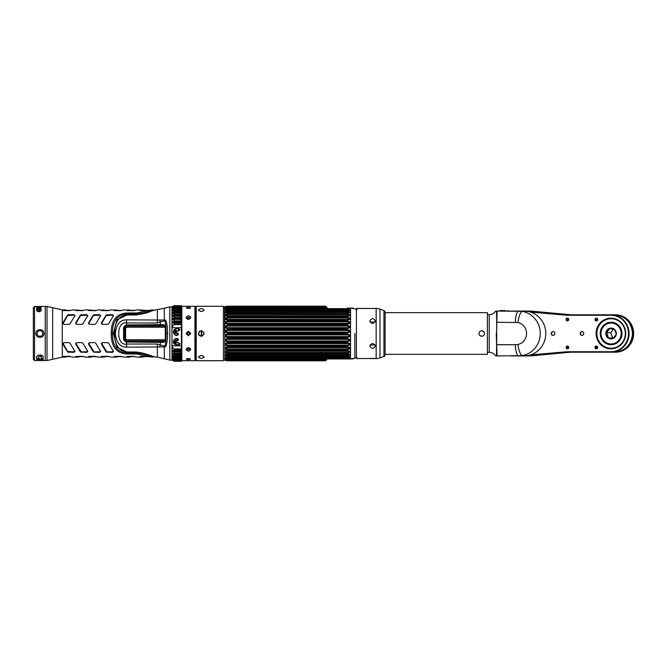 <?xml version="1.0" encoding="UTF-8"?>
<svg xmlns="http://www.w3.org/2000/svg" width="667" height="667" viewBox="0 0 667 667"><rect width="100%" height="100%" fill="white"/><g stroke="black" fill="none" stroke-linecap="round" stroke-linejoin="round"><path stroke-width="1" d="M201.751 336.276L201.751 330.724M202.668 355.736L201.309 355.619A2.81 1.409 0 0 1 200.634 355.578M201.309 336.31L201.309 330.69A2.81 2.81 0 0 0 200.975 330.707A2.81 2.81 0 0 1 201.309 330.69L201.309 330.99A2.51 2.51 0 0 0 198.791 333.5A2.51 2.51 0 0 0 201.309 336.01L201.309 336.31A2.81 2.81 0 0 1 200.967 336.285A2.81 2.81 0 0 0 201.309 336.31L201.634 336.293M202.668 311.264L201.309 311.381A2.81 1.409 0 0 0 200.634 311.422M196.073 322.386L194.731 322.136M194.731 344.856L196.073 344.606M195.773 312.123L195.773 360.255L196.223 360.705L196.223 306.286L223.428 306.286L223.428 360.705L196.223 360.705M196.223 306.286L195.773 306.737L195.773 333.5M204.01 334.25L204.119 333.5C202.243 337.127 200.367 337.127 198.491 333.5C200.367 329.873 202.243 329.873 204.119 333.5L204.01 332.741M198.491 357.062C200.367 355.111 202.243 355.111 204.119 357.062C202.243 358.738 200.367 358.738 198.491 357.062M198.541 309.688L198.491 309.938C200.367 308.262 202.243 308.262 204.119 309.938C202.243 311.881 200.367 311.881 198.491 309.938M199.7 335.809A2.81 2.81 0 0 1 199.2 335.359A2.81 2.81 0 0 0 199.7 335.809M199.083 335.226A2.81 2.81 0 0 1 198.816 334.809A2.81 2.81 0 0 0 199.083 335.226M198.574 334.167A2.81 2.81 0 0 1 198.574 332.833A2.81 2.81 0 0 0 198.574 334.167M199.708 331.191A2.81 2.81 0 0 0 199.208 331.632A2.81 2.81 0 0 1 199.708 331.191M188.686 334.626L189.211 334.325M189.395 334.084L189.553 333.5M187.569 334.325L188.086 334.626M187.244 348.541L188.386 349.291L189.536 348.541M188.386 335.768L186.026 333.5L188.386 331.232L190.754 333.5L188.386 335.768M188.386 358.512L186.176 359.054L188.386 359.938L190.604 359.054L188.386 358.512M188.386 347.515C185.326 348.808 185.326 350.033 188.386 351.201C191.454 350.033 191.454 348.808 188.386 347.515M188.811 358.521L187.969 358.521M188.386 347.765A1.167 0.942 0 0 1 188.386 349.658A1.167 0.942 180 0 1 188.386 347.765M188.386 332.333A1.167 1.167 0 0 1 189.553 333.5A1.167 1.167 0 0 1 188.386 334.667A1.167 1.167 0 0 1 187.227 333.5A1.167 1.167 0 0 1 188.386 332.333M188.386 315.799C185.326 316.967 185.326 318.192 188.386 319.476C191.454 318.192 191.454 316.967 188.386 315.799M188.386 307.053L186.176 307.937L188.386 308.488L190.604 307.937L188.386 307.053M188.094 332.374L187.569 332.675M187.377 332.916L187.227 333.5M189.211 332.675L188.686 332.374M189.536 318.459L188.386 317.7L187.244 318.459M174.245 350.45L181.391 350.5L181.391 324.579L181.391 327.739L172.353 327.739C172.428 325.646 173.053 324.587 174.245 324.579L181.391 324.579L181.391 322.678L174.245 322.678L174.245 324.17L181.391 324.17M195.389 311.414L195.389 360.255L194.939 360.705L181.841 360.705L181.391 360.255M188.386 317.334A1.167 0.942 180 0 1 188.386 319.226A1.167 0.942 0 0 1 188.386 317.334M187.969 308.471L188.811 308.471M189.453 333.5A1.051 1.051 0 0 0 188.402 332.449A1.051 1.051 0 0 0 187.36 333.5A1.051 1.051 0 0 0 188.402 334.542A1.051 1.051 0 0 0 189.453 333.5A1.051 1.051 0 0 1 188.402 334.542A1.051 1.051 0 0 1 187.36 333.5A1.051 1.051 0 0 1 188.402 332.449A1.051 1.051 0 0 1 189.453 333.5M181.391 353.268L181.391 350.5L174.245 350.258C171.236 350.083 171.236 350.684 174.245 352.076L174.245 353.185C171.227 352.71 171.227 353.243 174.245 354.777L174.245 355.728C171.227 355.061 171.227 355.511 174.245 357.062L174.245 357.837C171.227 356.995 171.227 357.345 174.245 358.888L174.245 359.471C171.227 358.479 171.227 358.721 174.245 360.213L174.245 360.597C170.393 358.829 172.453 360.605 174.245 361.03L181.391 361.306L174.245 361.306L172.003 360.097L169.827 360.105L169.827 306.887L164.282 308.254L164.282 320.052L126.555 319.852C120.018 319.81 116.283 324.354 115.358 333.5C116.283 342.638 120.018 347.19 126.555 347.148L164.282 346.94C166.158 347.924 167.284 343.438 167.642 333.5C167.267 323.52 166.15 319.043 164.282 320.052A1.793 1.076 -75.8 0 0 164.015 320.894L157.354 322.961L126.555 322.97C116.075 320.66 116.083 346.34 126.555 344.03L157.354 344.03L164.015 346.098C165.241 346.973 165.975 342.771 166.208 333.5C165.966 324.195 165.233 319.993 164.015 320.894M174.245 359.246C171.894 358.888 171.894 359.004 174.245 359.613L181.391 359.613L174.245 359.513L181.391 359.471L181.391 358.888L174.245 358.888L174.245 358.229C171.894 357.595 171.894 357.42 174.245 357.712L181.391 357.837L181.391 357.062L174.245 357.062L174.245 356.361C171.894 355.711 171.894 355.494 174.245 355.711L181.391 355.844L181.391 353.36L174.245 353.36L181.391 353.185M174.245 361.197L181.391 361.206L181.391 359.613M181.391 313.398L181.391 305.753L174.245 305.761L174.245 306.653C171.227 308.079 171.227 308.312 174.245 307.354L174.245 307.921C171.236 309.396 171.236 309.73 174.245 308.929L174.245 309.68C171.227 311.13 171.227 311.564 174.245 310.98L174.245 311.914C171.227 313.39 171.227 313.915 174.245 313.473L174.245 314.557C171.227 315.916 171.227 316.517 174.245 316.35L174.245 317.575C171.236 318.943 171.236 319.601 174.245 319.568L174.245 320.91C171.227 322.069 171.227 322.778 174.245 323.045L181.391 323.045M181.391 315.299L174.245 315.299L172.936 316.233L181.391 316.175L181.391 313.307L174.245 313.307L181.391 313.473M181.391 318.317L174.245 318.317L173.128 319.318L181.391 319.293L181.391 316.125L174.245 316.125L181.391 316.35M181.391 321.636L174.245 321.636L173.412 322.686L181.391 322.678L181.391 319.268L174.245 319.268L181.391 319.568M172.961 350.4L174.245 351.334L181.391 351.334M173.462 311.064L181.391 310.98L174.245 310.98M172.62 309.271L181.391 308.929L174.245 308.929M172.57 307.862L174.245 307.32L181.391 307.354L174.245 307.354M172.545 306.97L174.245 306.278L181.391 306.295L174.245 305.903L181.391 305.903M172.528 306.595L174.245 305.753L181.391 305.753L174.245 305.694C171.227 306.995 171.227 307.012 174.245 305.761C171.227 307.012 171.227 306.995 174.245 305.694L172.003 306.895L172.003 360.105M172.528 360.38L174.245 361.206L181.391 361.306M172.628 357.52L181.391 357.912L181.391 358.888M173.637 355.678L181.391 355.844L181.391 357.062M181.391 345.781L181.391 348.891L174.245 348.891C173.061 348.824 172.428 347.79 172.353 345.781L181.391 345.781M173.42 322.686L174.245 322.686M172.003 326.163L174.245 324.579M176.171 344.789L176.955 345.648L179.731 344.322L179.731 343.555L176.955 342.213L176.121 343.03C174.654 341.429 175.029 340.645 177.239 340.704L178.456 340.028L178.422 339.37C175.004 335.86 170.502 343.663 176.171 344.789L176.313 345.264M176.313 328.681L176.171 328.831C170.552 329.973 174.879 338.152 178.422 334.542L178.456 333.867L177.239 333.167C175.029 333.233 174.654 332.416 176.121 330.715L176.955 331.582L179.731 330.165L179.731 329.331L176.955 327.897L176.205 329.148C171.027 330.398 175.213 337.494 178.231 334.259L177.414 333.383C174.704 333.458 174.254 332.466 176.046 330.415L176.822 331.299L179.598 329.89L176.822 328.189L176.205 329.148M176.463 345.198L179.665 344.13L179.665 343.63L176.888 342.296L176.088 343.121L174.962 341.721L177.714 340.512L178.322 339.453L173.47 341.721L176.313 344.931M176.088 343.071L176.046 343.163C174.254 341.221 174.704 340.278 177.414 340.345L178.231 339.495C175.279 336.368 171.002 343.155 176.205 344.339L176.888 345.414L179.665 344.097L179.665 343.58M179.731 344.322L179.731 343.555M176.613 345.089L179.598 343.905L176.822 342.329L176.613 342.746M176.121 343.03L174.962 341.687L177.714 340.47L178.322 339.411M176.205 344.339L173.47 341.721C174.304 339.044 175.921 338.286 178.331 339.453L178.422 339.37M179.832 343.88L176.897 342.296L176.313 342.896M176.822 345.214L176.955 345.648M176.188 328.973L173.47 332.058L178.322 334.425L177.714 333.325L174.962 332.058L176.088 330.59L176.888 331.416L179.598 329.615M176.313 331.174L176.955 331.582M176.822 331.299L179.731 330.165M179.832 329.773L176.888 328.056L179.665 329.49L179.665 330.048L179.731 329.331M176.955 327.897L176.171 328.831M176.188 329.006C174.737 329.039 173.829 330.057 173.47 332.058L178.322 334.375L178.347 333.934M178.422 334.542L178.456 333.867M178.247 334.034L177.33 333.292C175.988 333.808 175.204 333.4 174.962 332.058L176.046 330.415M176.121 330.715L176.613 330.857M176.822 328.189L176.313 328.314M181.391 349.291L174.245 349.291L172.003 347.199M181.391 354.052L174.245 354.052C171.894 353.393 171.894 353.135 174.245 353.268C171.894 353.135 171.894 353.393 174.245 354.052L174.245 354.777L181.391 354.777M181.391 307.245L174.245 307.245C171.894 307.82 171.894 307.937 174.245 307.595M181.391 308.571L174.245 308.571C171.903 309.171 171.903 309.338 174.245 309.063M181.391 310.38L174.245 310.38C171.894 310.98 171.894 311.189 174.245 311.014M181.391 312.64L174.245 312.64C171.903 313.265 171.903 313.515 174.245 313.398L172.795 313.498M181.391 311.914L174.245 311.914L174.245 312.64C171.903 313.265 171.903 313.515 174.245 313.398M172.936 316.233L174.245 316.175M172.303 308.004C172.303 306.92 172.303 306.92 172.303 308.004M124.646 340.945L126.555 341.979A3.735 3.735 0 0 0 127.272 342.054L163.565 342.371L165.299 341.162L165.299 325.838L163.565 324.629L127.272 324.946A3.735 3.735 0 0 0 126.555 325.021L124.646 326.055M160.347 342.338L160.347 345.173A2.301 1.551 123.5 0 0 159.83 346.907M164.015 346.098A1.784 1.017 75.5 0 0 164.282 346.94L164.282 358.746L169.827 360.105M164.282 308.254L155.544 309.955L136.752 314.974L129.698 315.016C119.468 314.607 114.432 321.211 114.574 334.809C115.158 346.69 120.202 352.418 129.698 351.976L136.752 352.026L155.461 357.037A1.793 1.709 -87.4 0 0 155.544 357.045M157.354 344.03L157.354 357.045L155.644 357.045M123.57 328.681L123.57 338.311M126.497 325.029L125.771 325.279M125.179 325.613L124.712 325.988M124.712 341.004L125.179 341.387M125.771 341.721L126.497 341.963M39.995 360.488L45.231 360.555L45.231 306.436L47.015 306.436L47.015 360.555L52.66 359.288L52.66 307.712L47.015 306.436M152.426 309.88A1.793 1.701 92.8 0 1 152.518 309.88L136.718 312.965L129.665 312.998C117.275 312.506 111.139 319.343 111.256 333.5C111.164 347.674 117.3 354.51 129.665 353.994L136.718 354.035L152.518 357.112A1.793 1.701 -92.8 0 0 153.56 356.67C150.625 355.469 145.014 354.252 136.727 353.01L129.673 352.968C118.159 353.41 112.415 346.923 112.44 333.5C112.415 320.077 118.159 313.582 129.673 314.024L136.727 313.982C145.014 312.74 150.625 311.522 153.56 310.33L153.618 310.33M74.871 351.351L73.787 352.418L67.625 352.001L62.881 344.18L63.965 342.638L69.051 342.638L70.135 343.272L74.987 351.676M62.881 343.272L62.773 343.688M87.727 351.351L86.643 352.418L80.482 352.001L75.738 344.18L76.822 342.638L81.908 342.638L82.991 343.272L87.844 351.676M75.738 343.272L75.629 343.688M100.584 351.351L99.5 352.418L93.338 352.001L88.594 344.18L89.678 342.638L94.764 342.638L95.848 343.272L100.7 351.676M88.594 343.272L88.486 343.688M113.44 351.351L112.356 352.418L106.195 352.001L101.451 344.18L102.535 342.638L107.62 342.638L108.704 343.272L113.557 351.676M101.451 343.272L101.342 343.688M67.167 356.67L65.016 357.12L62.773 356.57M62.881 356.461L69.051 356.286L72.736 357.12L77.872 357.12L75.629 356.57M80.023 356.67L77.872 357.12M75.738 356.461L81.908 356.286L85.593 357.12L90.729 357.12L88.486 356.57M92.88 356.67L90.729 357.12M88.594 356.461L94.764 356.286L98.449 357.12L103.585 357.12L101.342 356.57M105.736 356.67L103.585 357.12M101.451 356.461L107.62 356.286L111.306 357.12L116.442 357.12L114.199 356.57M118.593 356.67L116.442 357.12M114.307 356.461L120.477 356.286L124.162 357.12L129.298 357.12L127.055 356.57M131.449 356.67L129.298 357.12M127.164 356.461L133.333 356.286L137.018 357.12L142.154 357.12L139.912 356.57M144.305 356.67L142.154 357.12M140.02 356.461L146.19 356.286L152.293 357.12M101.342 323.27L102.535 324.354L107.62 324.354L108.704 323.72L113.44 315.641L112.356 314.574L113.44 316.241M101.451 323.72L101.451 322.811L106.195 314.999L112.356 314.574M88.486 323.27L89.678 324.354L94.764 324.354L95.848 323.72L100.584 315.641L99.5 314.574L100.584 316.241M88.594 323.72L88.594 322.811L93.338 314.999L99.5 314.574M75.629 323.27L76.822 324.354L81.908 324.354L82.991 323.72L87.727 315.641L86.643 314.574L87.727 316.241M75.738 323.72L75.738 322.811L80.482 314.999L86.643 314.574M62.773 323.27L63.965 324.354L69.051 324.354L70.135 323.72L74.871 315.641L73.787 314.574L74.871 316.241M62.881 323.72L62.881 322.811L67.625 314.999L73.787 314.574M62.773 310.422L69.051 310.705L72.736 309.88L80.023 310.33M62.881 310.539L65.016 309.88L67.167 310.33M75.629 310.422L81.908 310.705L85.593 309.88L92.88 310.33M75.738 310.539L77.872 309.88M88.486 310.422L94.764 310.705L98.449 309.88L105.736 310.33M88.594 310.539L90.729 309.88M101.342 310.422L107.62 310.705L111.306 309.88L118.593 310.33M101.451 310.539L103.585 309.88M114.199 310.422L120.477 310.705L124.162 309.88L131.449 310.33M114.307 310.539L116.442 309.88M127.055 310.422L133.333 310.705L137.018 309.88L144.305 310.33M127.164 310.539L129.298 309.88M139.912 310.422L146.19 310.705L152.293 309.88M140.02 310.539L142.154 309.88M153.668 356.562L136.743 352.409L127.43 352.251L116.925 347.257L113.457 333.5L116.925 319.735L127.43 314.749L136.735 314.591L153.668 310.438M101.451 323.845L106.195 315.574L112.356 315.141M88.594 323.845L93.338 315.574L99.5 315.141M75.738 323.845L80.482 315.574L86.643 315.141M62.881 323.845L67.625 315.574L73.787 315.141M63.232 310.639L70.585 310.33M76.088 310.639L83.442 310.33M88.944 310.639L96.298 310.33M101.801 310.639L109.155 310.33M114.657 310.639L122.011 310.33M127.514 310.639L134.867 310.33M140.37 310.639L147.724 310.33M74.871 350.759L73.787 351.859L67.625 351.417L62.881 343.155M81.566 352.418L75.738 343.155M81.566 351.859L86.643 351.859L87.727 350.759M94.422 352.418L88.594 343.155M94.422 351.859L99.5 351.859L100.584 350.759M107.279 352.418L101.451 343.155M107.279 351.859L112.356 351.859L113.44 350.759M70.585 356.67L63.232 356.353M83.442 356.67L76.088 356.353M96.298 356.67L88.944 356.353M109.155 356.67L101.801 356.353M122.011 356.67L114.657 356.353M134.867 356.67L127.514 356.353M147.724 356.67L140.37 356.353M160.347 324.654L160.347 321.711A2.176 1.359 -121.8 0 1 159.872 320.168M38.719 306.512L45.231 306.436L45.231 360.555L47.015 360.555M39.528 360.488L38.719 360.488M37.736 360.488L38.719 360.422L37.736 360.222M37.736 360.555L38.378 360.555M37.877 360.488L41.229 360.555M38.394 306.512L34.542 306.436L34.542 360.555L36.635 360.555M36.627 308.396L36.627 308.996L37.852 308.254L36.627 309.271M37.852 308.254L40.003 308.254L41.229 308.996L41.229 310.488L40.003 311.656L37.852 311.656L36.627 310.58M40.128 306.436L39.528 306.445L40.128 306.512M40.137 360.255L40.62 360.255M38.719 360.255L39.528 360.255M37.244 360.255L37.736 360.255M40.137 360.555L39.528 360.222M43.188 360.022L36.635 359.621L43.188 360.022M38.378 356.987L38.378 358.212L39.528 358.604L39.528 359.305L36.635 358.604L36.635 356.428L38.269 355.094L41.554 355.094L43.188 356.428L43.188 358.604L41.554 359.305L40.779 359.305L41.554 358.212L41.554 356.987L40.779 356.428L38.378 356.728L38.378 357.937M39.928 337.21C34.526 337.694 34.534 329.298 39.928 329.79C45.323 329.298 45.323 337.702 39.928 337.21M36.627 310.488L36.627 308.996M38.394 307.971L37.852 307.22L38.394 307.971L36.627 307.429L36.627 306.812L41.229 306.812L41.229 307.429L40.003 307.971L39.378 307.971L40.003 306.953L37.852 306.953M38.478 310.488L40.003 310.022L40.003 309.38L38.478 308.996L37.852 309.38L38.478 310.739L39.378 310.739L40.003 309.646M43.188 359.621L36.635 359.621M39.528 358.604L38.269 359.013L36.635 358.329M41.554 357.937L41.554 356.728L40.779 356.17L38.378 356.728M43.188 358.329L41.554 359.013L40.779 358.604M42.738 333.5A2.81 2.81 0 0 1 39.928 336.31A2.81 2.81 0 0 1 37.119 333.5A2.81 2.81 0 0 1 39.928 330.69A2.81 2.81 0 0 1 42.738 333.5M40.003 308.254L37.852 308.538M40.003 308.538L41.229 309.271M37.852 310.022L38.478 310.739M37.852 310.28L37.852 309.646M40.003 306.578L41.229 307.112M37.952 306.878L36.627 307.112M39.378 307.971L40.003 306.953M34.542 306.436L33.35 307.637L33.35 359.363L34.542 360.555M125.946 325.204L126.855 325.204A3.285 3.285 0 0 0 123.57 328.489L123.57 338.502A3.285 3.285 0 0 0 126.855 341.796L165.024 341.796M165.524 340.003L126.413 340.003A1.492 1.492 0 0 1 124.912 338.502L124.912 328.489A1.492 1.492 0 0 1 126.413 326.997L165.524 326.997M124.612 328.489L124.912 338.502L124.612 328.489A1.793 1.793 0 0 1 126.413 326.697L165.474 326.697M165.024 325.204L126.855 325.504A2.993 2.993 0 0 0 123.87 328.489L123.57 328.489M125.946 341.796L126.855 341.796A3.285 3.285 0 0 1 123.57 338.502L123.87 338.502A2.993 2.993 0 0 0 126.855 341.496L165.191 341.496M165.549 327.18L126.747 327.18L125.579 328.347L125.579 338.628L126.747 339.795L165.558 339.795M160.288 327.18L160.889 327.18M347.357 334L347.357 334.917C350.167 335.501 350.167 336.043 347.357 336.552L347.357 337.502L227.397 337.502L224.854 336.26L224.854 335.151L227.397 334L227.397 332.074L225.638 331.532L225.638 331.015L227.397 330.44L347.357 330.44C350.175 331.032 350.175 331.582 347.357 332.074L347.357 332.991L227.397 333L224.854 331.841L224.854 330.732L227.397 329.49L227.397 327.639L225.638 327.138L225.638 326.63L227.397 326.046L347.357 326.046C350.183 326.688 350.183 327.222 347.357 327.639L347.357 328.506L227.397 328.498L224.854 327.464L224.854 326.388L227.397 325.087L347.365 325.087C351.1 326.497 351.1 327.63 347.357 328.506L347.357 329.49C351.092 330.774 351.092 331.941 347.357 332.991L347.365 334C351.084 335.243 351.084 336.41 347.357 337.502L347.357 338.494C351.084 339.545 351.084 340.679 347.357 341.904L347.357 342.855C351.092 343.73 351.092 344.806 347.357 346.081L347.357 346.957C351.1 347.682 351.1 348.666 347.357 349.908L347.357 350.692C351.117 351.226 351.117 352.093 347.357 353.302L347.357 353.96C351.142 354.277 351.142 355.011 347.357 356.145L347.365 356.67C351.134 356.737 351.134 357.304 347.357 358.371L347.357 358.946L227.397 358.979L227.397 358.371L224.854 357.345A1.793 1.317 -32.1 0 0 225.638 357.329L347.357 356.945C350.2 357.028 350.2 357.295 347.357 357.737L225.638 357.329M227.397 326.046L227.397 323.362L225.638 322.928L225.638 322.436L227.397 321.853L347.357 321.853C350.175 322.478 350.175 322.978 347.357 323.362L347.357 324.145L227.397 324.145L224.854 323.27L224.854 322.219L227.397 320.919L347.357 320.919C351.092 322.294 351.092 323.37 347.357 324.145L347.365 325.087M227.397 321.853L227.397 319.36L225.638 318.993L227.397 317.976L347.357 317.984C350.175 318.593 350.175 319.051 347.357 319.36L347.357 320.035L227.397 320.043L224.854 319.343L224.854 318.376L227.397 317.083L347.357 317.083C351.1 318.467 351.1 319.451 347.357 320.043L347.357 321.853M227.397 317.976L227.397 315.741L225.638 315.466L227.397 314.524L347.357 314.532C350.183 315.107 350.183 315.516 347.357 315.741L347.357 316.3L227.397 316.308L224.854 315.808L224.854 314.924L227.397 313.698L347.357 313.698C351.109 315.032 351.109 315.9 347.357 316.3L347.357 317.984M227.397 314.524L227.397 312.615L225.638 312.423L227.397 311.589L347.357 311.589C350.192 312.123 350.192 312.464 347.357 312.615L224.854 312.748L224.854 311.998L227.397 310.855L347.357 310.855C351.125 312.098 351.125 312.823 347.357 313.04L347.357 314.532M227.397 311.589L227.397 310.047L225.638 309.947L227.397 309.255L347.357 309.255C350.208 309.746 350.208 310.005 347.357 310.047L227.397 310.322L224.854 310.247L224.854 309.655L227.397 308.629L347.365 308.629C351.142 309.78 351.142 310.347 347.357 310.322L347.357 311.589M224.854 308.037L224.854 307.187A1.793 1.667 89.7 0 1 225.571 306.987L325.679 307.245L225.913 306.978M325.704 306.887L325.338 306.178L227.397 306.178L224.854 306.72A1.793 1.642 -113 0 1 224.937 306.678L224.937 306.678A1.793 1.642 -113 0 1 225.062 306.637M347.357 355.403L227.397 355.403L227.397 356.136L224.854 355.002L224.854 354.252L227.397 353.96L347.357 353.96L347.357 354.385C350.208 354.577 350.208 354.919 347.357 355.403L347.357 356.145L227.397 356.145L227.397 356.67L347.365 356.67M347.357 345.139L227.397 345.139L227.397 346.081L224.854 344.781L224.854 343.722L227.397 342.855L347.357 342.855L347.357 343.638C350.167 344.072 350.167 344.572 347.357 345.139L347.357 346.081L227.397 346.081L227.397 346.957L347.357 346.957L347.357 347.64C350.175 348.007 350.175 348.466 347.357 349.016L347.357 349.908L227.397 349.908L227.397 350.692L347.357 350.692L347.357 351.251C350.192 351.542 350.192 351.951 347.357 352.468L227.397 352.468L225.638 351.951L227.397 351.251L347.357 351.251M347.357 336.552L227.397 336.552L227.397 338.494L347.357 338.494L347.357 339.353C350.167 339.862 350.167 340.387 347.357 340.945L227.397 340.954L225.638 340.362L225.638 339.853L227.397 339.353L347.357 339.353M353.302 308.237A0.9 0.5 -66.1 0 1 353.36 308.271C354.435 308.738 354.435 308.738 353.36 308.271L353.035 308.271C353.802 308.779 353.452 308.788 352.009 308.287L347.357 308.046L347.365 308.629M347.357 308.046L347.84 308.046M227.397 309.255L227.397 308.012L326.905 308.046M227.397 360.614L325.338 360.814L325.479 360.38A0.9 0.675 29 0 0 326.263 360.105L326.497 359.688M326.263 360.105L326.163 360.28A0.9 0.892 29 0 1 325.379 360.739L227.397 360.38L325.479 360.38L325.679 359.746L227.397 359.746L325.696 360.147A0.9 0.867 29 0 0 326.48 359.713L326.647 359.413A0.9 0.9 -90 0 1 327.43 358.946L326.913 359.113M227.397 359.746C224.546 359.054 224.546 358.796 227.397 358.979C224.546 358.796 224.546 359.054 227.397 359.746L311.022 359.746M325.338 306.178L326.121 306.637A0.9 0.892 -29 0 0 325.338 306.178L227.397 306.261L325.379 306.261A0.9 0.892 -29 0 1 326.163 306.712L326.346 307.053M309.796 307.245L227.397 307.245C224.537 307.946 224.537 308.204 227.397 308.012C224.537 308.204 224.537 307.946 227.397 307.245M224.887 360.288L227.397 360.739L224.854 359.805L227.397 360.38M225.913 360.013L224.854 359.805L224.854 356.753L227.397 356.945M347.357 352.468L347.357 353.302L227.397 353.302L224.854 352.076L224.854 351.192L227.397 350.692L227.397 351.251M347.357 349.016L227.397 349.016L227.397 349.908L224.854 348.624L224.854 347.657L227.397 346.957L227.397 347.632L347.357 347.64M347.357 340.945L347.357 341.904L227.397 341.904L224.854 340.612L224.854 339.528L227.397 338.494L227.397 339.353M225.629 360.013A1.793 1.667 90.3 0 1 224.854 359.805L224.854 360.28A1.793 1.642 113 0 0 224.937 360.313A1.793 1.642 113 0 0 224.946 360.313A1.793 1.642 113 0 0 225.021 360.347L225.154 360.397M225.638 360.113A1.793 1.576 -50.2 0 1 224.854 360.022L224.854 360.28A1.793 1.642 -67 0 0 224.879 360.288M312.515 360.822L227.397 360.822L224.937 360.313A1.793 1.642 -67 0 0 224.937 360.313A1.793 1.642 -67 0 0 224.937 360.322A1.793 1.642 -67 0 0 225.029 360.355M325.396 360.614L325.338 360.814A0.9 0.892 29 0 0 326.121 360.355L325.338 360.822L227.397 360.814L325.338 360.822M325.905 359.763L326.647 359.413L325.905 359.763M347.357 358.946L351.517 358.829A0.9 0.8 90 0 1 351.125 358.946L351.918 358.771A0.9 0.434 70.4 0 1 351.792 358.779M325.679 359.746L326.772 358.946M326.905 358.946L347.824 358.946M349.616 358.946L348.316 358.946L349.633 358.854M349.625 308.146L348.324 308.046M351.517 358.829L352.009 358.704C353.468 358.212 353.81 358.212 353.035 358.721L352.885 358.854A0.9 0.875 90 0 1 352.501 358.946L353.335 358.746A0.9 0.5 66.1 0 1 353.302 358.754M352.493 358.946L352.501 358.946A0.9 0.875 90 0 1 352.493 358.946L350.792 358.946M352.885 358.854L353.36 358.729C354.435 358.254 354.435 358.254 353.36 358.729A0.9 0.5 66.1 0 1 353.335 358.746L354.235 358.346L353.335 358.746M357.103 309.63L353.843 308.563M351.517 308.162A0.9 0.8 -90 0 0 351.125 308.046L350.15 308.046A0.9 0.759 -90 0 1 350.542 308.179L350.542 358.821A0.9 0.759 90 0 1 350.15 358.946M327.339 308.046A0.9 0.9 90 0 0 327.43 308.046L325.679 307.245M353.035 308.137A0.9 0.884 -90 0 0 352.643 308.046L353.018 308.563L351.918 308.229A0.9 0.434 -70.4 0 0 351.792 308.221M352.009 308.287A0.9 0.434 -70.4 0 0 351.918 308.229L352.493 308.046A0.9 0.875 -90 0 0 352.493 308.046L352.493 308.046A0.9 0.875 -90 0 1 352.885 308.146M325.905 307.237L326.863 307.971L326.163 306.712M353.035 308.271A0.9 0.592 121.8 0 0 352.643 308.304L352.134 308.304M225.554 306.987L225.638 306.878A1.793 1.576 50.1 0 0 224.854 306.978L227.397 306.261L325.479 306.612A0.9 0.675 -29 0 1 326.263 306.895L326.563 307.437M225.638 315.049A1.793 0.934 23.9 0 0 224.854 314.924L224.854 312.748A1.793 1.476 -38 0 1 225.638 312.423M225.638 309.947A1.793 1.584 -49.7 0 0 224.854 310.247L224.854 311.998A1.793 1.142 27.1 0 1 225.638 312.073M225.629 306.978A1.793 1.667 -90.4 0 0 224.854 307.187L224.854 309.655A1.793 1.326 32 0 1 225.638 309.671M225.638 306.878L227.397 306.62M325.696 306.845A0.9 0.867 -29 0 1 326.48 307.287L326.271 307.954M326.647 307.587A0.9 0.9 90 0 0 327.43 308.046L326.647 307.587M227.397 355.403L225.638 354.927L227.397 354.385L347.357 354.385M225.638 357.045A1.793 1.584 49.6 0 1 224.854 356.753L224.854 355.002A1.793 1.142 -27.1 0 0 225.638 354.927M225.638 351.951A1.793 0.925 -24 0 1 224.854 352.076L224.854 354.252A1.793 1.476 37.9 0 0 225.638 354.577M227.397 349.016L225.638 348.457L227.397 347.632M227.397 345.139L225.638 344.564L225.638 344.072L227.397 343.63L347.357 343.638M227.397 336.552L225.638 335.985L225.638 335.459L227.397 334.917L347.357 334.917M484.142 334.884L484.425 334.209M479.748 335.401L481.757 336.26C480.082 336.101 479.156 335.184 478.989 333.5L479.431 334.992M484.15 332.124L481.757 330.732C483.425 330.89 484.35 331.816 484.517 333.5C484.35 335.184 483.433 336.101 481.757 336.26M484.467 332.941L484.275 332.358M479.089 332.766L478.989 333.5C479.156 331.816 480.082 330.89 481.757 330.732L480.373 331.099M385.126 354.352L487.377 354.352L487.377 312.648L385.126 312.648M479.798 331.541L479.365 332.108M496.515 355.561L496.707 321.327M496.707 345.248L496.707 345.673M496.707 321.752L496.515 311.431M496.556 333.5L497.09 311.072L527.864 311.389L566.483 314.757A14.949 14.441 -90 0 0 567.692 314.816L611.014 314.816A18.684 18.051 90 0 1 629.064 333.5A18.684 18.051 90 0 1 611.014 352.184L567.692 352.184A14.949 14.441 -90 0 0 566.483 352.234L527.864 355.603L497.09 355.92L496.256 333.5M496.707 311.731A0.45 0.442 -0 0 1 497.132 311.289M496.707 333.5L496.707 355.269A0.45 0.442 -0 0 0 497.132 355.711M487.377 314.691L489.228 314.691L489.228 352.301C491.896 352.384 493.989 353.518 495.506 355.719L497.09 355.92A0.45 0.45 90 0 1 496.648 355.519M496.707 322.286L517.909 322.52C518.984 315.766 520.427 312.056 522.253 311.389A22.428 21.661 90 0 1 540.295 333.5A22.428 21.661 90 0 1 522.253 355.603C520.427 354.936 518.984 351.234 517.909 344.48L515.274 344.714C515.724 351.517 516.842 355.253 518.634 355.92L510.563 355.92M515.274 322.286C515.724 315.483 516.842 311.739 518.634 311.072L527.689 311.072L527.78 311.522M496.648 311.472A0.45 0.45 -90 0 1 497.09 311.072L495.965 311.072M489.228 314.691C491.896 314.616 493.989 313.482 495.506 311.281L496.948 311.072M527.864 311.389L530.557 312.089L566.325 315.208A15.399 14.874 -90 0 0 567.575 315.258L610.897 315.258A18.234 17.617 90 0 1 628.514 333.5A18.234 17.617 90 0 1 610.897 351.734L567.575 351.734A15.399 14.874 -90 0 0 566.325 351.792L566.483 352.234L571.135 352.184A14.949 14.441 -90 0 0 569.926 352.234L527.689 355.92L518.634 355.92M569.926 352.234L527.689 355.92L527.78 355.478M527.864 355.603L530.557 354.911A22.428 21.661 90 0 0 545.789 333.5A22.428 21.661 90 0 0 530.557 312.089M554.852 333.5A1.868 1.801 90 0 1 553.051 335.368A1.868 1.801 90 0 1 551.242 333.5A1.868 1.801 90 0 1 553.051 331.632A1.868 1.801 90 0 1 554.852 333.5M583.775 333.5A1.868 1.801 90 0 1 581.974 335.368A1.868 1.801 90 0 1 580.165 333.5A1.868 1.801 90 0 1 581.974 331.632A1.868 1.801 90 0 1 583.775 333.5M625.713 333.5A15.341 14.816 90 0 1 610.897 348.841A15.341 14.816 90 0 1 596.073 333.5A15.341 14.816 90 0 1 610.897 318.159A15.341 14.816 90 0 1 625.713 333.5M597.657 319.535A1.392 1.342 -90 0 0 596.315 318.142A1.392 1.342 -90 0 0 594.964 319.535A1.392 1.342 -90 0 0 596.315 320.927A1.392 1.342 -90 0 0 597.657 319.535M568.776 319.535A1.392 1.342 -90 0 0 567.434 318.142A1.392 1.342 -90 0 0 566.091 319.535A1.392 1.342 -90 0 0 567.434 320.927A1.392 1.342 -90 0 0 568.776 319.535M597.657 347.457A1.392 1.342 90 0 1 596.315 348.849A1.392 1.342 90 0 1 594.964 347.457A1.392 1.342 90 0 1 596.315 346.073A1.392 1.342 90 0 1 597.657 347.457M568.776 347.457A1.392 1.342 90 0 1 567.434 348.849A1.392 1.342 90 0 1 566.091 347.457A1.392 1.342 90 0 1 567.434 346.073A1.392 1.342 90 0 1 568.776 347.457M553.168 335.359A1.868 1.801 90 0 1 553.168 331.632M582.091 335.359A1.868 1.801 90 0 1 582.091 331.632M610.897 315.258L611.014 314.816L614.457 314.816A18.684 18.051 90 0 1 632.508 333.5A18.684 18.051 90 0 1 614.457 352.184L611.014 352.184L610.897 351.734M510.563 311.072L518.618 311.072M509.305 311.072L499.049 311.072M596.698 318.201A1.392 1.342 -90 0 0 596.698 320.869M567.817 318.201A1.392 1.342 -90 0 0 567.817 320.869M596.698 346.131A1.392 1.342 -90 0 0 596.698 348.791M567.817 346.131A1.392 1.342 -90 0 0 567.817 348.791M610.664 322.253A11.256 10.872 90 0 1 621.961 333.275A11.256 10.872 90 0 1 611.514 344.747A11.256 10.872 -90 0 1 600.217 333.717A11.256 10.872 -90 0 1 610.664 322.253M608.879 322.611A11.256 10.872 -90 0 1 611.222 322.253A11.256 10.872 90 0 1 611.372 322.244M608.879 344.38A11.256 10.872 -90 0 0 611.372 344.747M610.53 318.759A14.749 14.249 90 0 1 625.329 332.925A14.749 14.249 90 0 1 611.647 348.241A14.749 14.249 -90 0 1 596.857 334.075A14.749 14.249 -90 0 1 610.53 318.759M617.425 324.345A11.156 10.78 -90 0 0 600.5 332.766A11.156 10.78 -90 0 0 617.425 342.646M609.755 343.88A10.472 10.113 90 0 1 601.05 332.133A10.472 10.113 90 0 1 612.398 323.12A10.472 10.113 -90 0 1 621.102 334.867A10.472 10.113 -90 0 1 609.755 343.88M612.94 338.561L613.215 338.444A5.419 5.236 90 0 0 616.241 334.359L616.283 334.05A5.419 5.236 90 0 0 614.382 329.298L608.938 328.556A5.419 5.236 90 0 0 605.911 332.641L605.869 332.941A5.419 5.236 90 0 0 607.77 337.702L612.94 338.561A5.419 5.236 90 0 1 608.012 337.894M609.213 328.431A5.419 5.236 90 0 1 614.14 329.106M605.803 332.783L610.672 332.783L613.807 328.556M605.911 332.641L608.938 328.556M608.446 330.032L607.612 331.157M607.262 331.657A4.969 4.802 90 0 0 607.245 331.707L607.404 331.707A4.969 4.802 90 0 1 607.737 330.99M608.863 329.506A4.969 4.802 90 0 1 608.896 329.481L607.404 331.707M614.382 329.298L616.283 334.05M616.241 334.359L613.215 338.444M607.77 337.702L605.869 332.941M607.837 337.869L613.64 338.019M610.405 338.136L612.623 338.411M609.78 338.044L611.998 338.319A4.819 4.661 -90 0 1 611.739 338.319M610.672 332.783L612.706 337.869M607.687 335.976L607.103 334.025L608.146 336.618A4.969 4.802 90 0 1 607.587 335.726M607.17 334.667L606.945 334.025A4.969 4.802 90 0 0 606.953 334.092M527.689 355.92A22.428 21.661 -90 0 0 527.805 355.92L529.723 355.92A22.428 21.661 -90 0 0 531.582 355.836L570.01 352.243A14.949 14.441 90 0 1 571.252 352.184M572.278 314.816A14.949 14.441 -90 0 1 571.044 314.757L531.582 311.155A22.428 21.661 -90 0 0 529.723 311.072L527.805 311.072A22.428 21.661 -90 0 0 527.689 311.072L569.926 314.757A14.949 14.441 -90 0 0 571.135 314.816L566.483 314.757L566.325 315.208M614.574 352.184A18.684 18.051 -90 0 0 632.624 333.5A18.684 18.051 -90 0 0 614.574 314.816L615.599 314.816A18.684 18.051 90 0 1 633.65 333.5A18.684 18.051 90 0 1 615.599 352.184L614.574 352.184M527.805 355.92A22.428 21.661 -90 0 0 529.665 355.836L570.01 352.243M571.252 314.816A14.949 14.441 90 0 1 570.01 314.757L529.665 311.155A22.428 21.661 -90 0 0 527.805 311.072M572.278 352.184A14.949 14.441 -90 0 0 571.044 352.243M538.886 355.127L539.536 355.127M539.52 311.948L538.886 311.864L539.52 311.948M539.536 311.864L538.886 311.864M597.324 348.374A1.226 1.184 90 0 1 597.324 346.548A1.226 1.184 -90 0 0 597.324 348.374M597.324 320.452A1.226 1.184 90 0 1 597.324 318.618A1.226 1.184 -90 0 0 597.324 320.452M568.442 320.452A1.226 1.184 90 0 1 568.442 318.618A1.226 1.184 -90 0 0 568.442 320.452M568.442 348.374A1.226 1.184 90 0 1 568.442 346.548A1.226 1.184 -90 0 0 568.442 348.374M505.236 310.572L500.108 310.572L505.236 310.572M370.485 358.479L356.42 358.554L356.42 308.446L376.155 308.446A11.214 11.214 0 0 1 379.99 309.121L383.942 310.555A1.793 1.793 0 0 1 385.126 312.248L385.126 354.577M369.751 358.554L376.155 358.554A11.214 11.214 0 0 0 379.99 357.879L383.942 356.436A1.793 1.793 0 0 0 385.126 354.752M374.646 358.479L371.577 358.412M375.129 321.978L370.002 321.978M370.002 345.014L375.129 345.014M369.751 320.969C371.627 317.917 373.503 317.917 375.371 320.969C373.503 324.195 371.627 324.195 369.751 320.969M375.371 308.446L369.751 308.446M375.371 346.023C373.503 349.074 371.627 349.074 369.751 346.023C371.627 342.805 373.503 342.805 375.371 346.023M194.939 360.705L194.939 306.286L181.841 306.286L181.841 360.705M174.245 351.334L174.245 352.076L181.391 352.076M174.245 348.891L174.245 350.258L181.391 350.258M172.545 359.947L174.245 360.614L181.391 360.614L174.245 360.597L174.245 361.03L181.391 361.03M174.245 359.613L174.245 360.213L181.391 360.213M181.391 306.653L174.245 306.653L174.245 307.245M181.391 307.921L174.245 307.921L174.245 308.571M181.391 309.68L174.245 309.68L174.245 310.38M181.391 314.557L174.245 314.557L174.245 315.299M181.391 317.575L174.245 317.575L174.245 318.317M181.391 320.91L174.245 320.91L174.245 321.636M172.003 327.764L172.003 345.731M174.245 353.268L172.811 353.177M174.245 356.361L181.391 356.361M174.245 358.229L181.391 358.229M166.208 333.5L167.642 333.5M157.354 309.955L157.354 322.961M126.555 341.979L126.555 347.148M126.555 319.852L126.555 325.021M52.66 359.288L62.273 357.12L62.273 309.88L65.016 309.88M129.698 315.016L136.752 314.974M136.735 314.591C141.712 314.332 146.623 313.165 151.459 311.072L155.469 309.955A1.793 1.709 87.4 0 1 155.544 309.955M155.469 357.037L152.368 356.253C150.225 355.319 140.87 351.968 136.735 352.409L136.752 352.026M136.735 352.409L129.698 351.976M136.718 354.035L136.727 353.01M129.665 353.994L129.673 352.968M111.256 333.5L112.44 333.5M129.665 312.998L129.673 314.024M136.718 312.965L136.727 313.982M152.518 309.88L152.518 309.88A1.793 1.701 92.8 0 1 153.56 310.33M106.195 314.999L106.195 315.574M107.279 314.574L107.279 315.141M93.338 314.999L93.338 315.574M94.422 314.574L94.422 315.141M80.482 314.999L80.482 315.574M81.566 314.574L81.566 315.141M67.625 314.999L67.625 315.574M68.709 314.574L68.709 315.141M73.787 352.418L73.787 351.859M68.709 352.418L68.709 351.859M67.625 352.001L67.625 351.417M86.643 352.418L86.643 351.859M80.482 352.001L80.482 351.417M99.5 352.418L99.5 351.859M93.338 352.001L93.338 351.417M112.356 352.418L112.356 351.859M106.195 352.001L106.195 351.417M123.87 328.489L123.87 338.502M165.191 325.504L126.855 325.504M165.474 340.303L126.413 340.303A1.793 1.793 0 0 1 124.612 338.502M354.869 333.5L354.869 358.037L354.869 333.5M224.629 333.5L224.629 306.82L224.629 333.5M225.638 327.138A1.793 0.65 -20.4 0 0 224.854 327.464L224.854 330.732L225.638 331.015M225.638 322.928A1.793 0.9 -22.8 0 0 224.854 323.27L224.854 326.388L225.638 326.63M225.638 318.993A1.793 1.126 -25.5 0 0 224.854 319.343L224.854 322.219A1.793 0.442 20.2 0 1 225.638 322.436M225.638 315.466A1.793 1.317 -30.8 0 0 224.854 315.808L224.854 318.376A1.793 0.7 21.3 0 1 225.638 318.543M225.638 331.532L224.854 331.841L224.854 335.151L225.638 335.459M347.357 330.44L347.357 329.49L227.397 329.49L227.397 330.44M347.357 357.737L347.357 358.371L227.397 358.371L227.397 357.737M227.397 352.468L227.397 354.385M227.397 340.954L227.397 343.63M227.397 334.917L227.397 334L347.365 334M225.638 348.457A1.793 0.7 -21.3 0 1 224.854 348.624L224.854 351.192A1.793 1.317 30.8 0 0 225.638 351.534M225.638 344.564A1.793 0.434 -20.2 0 1 224.854 344.781L224.854 347.657A1.793 1.126 25.5 0 0 225.638 347.999M225.638 340.362L224.854 340.612L224.854 343.722A1.793 0.9 22.8 0 0 225.638 344.072M225.638 335.985L224.854 336.26L224.854 339.528A1.793 0.65 20.4 0 0 225.638 339.853M350.542 358.437L350.542 357.787M347.357 332.074L227.397 332.074M347.357 327.639L227.397 327.639M347.357 325.087L347.357 326.046M347.357 323.362L227.397 323.362M347.357 319.36L227.397 319.36M347.357 315.741L227.397 315.741M347.357 312.615L227.397 312.615M347.357 310.047L227.397 310.047M347.357 308.629L347.357 309.255M496.707 344.714L515.274 344.714M517.909 344.48A11.214 10.83 -90 0 0 517.909 322.52M566.325 351.792L530.557 354.911M567.692 352.184L567.575 351.734M567.692 314.816L567.575 315.258M612.581 322.344A11.156 10.78 -90 0 0 612.148 322.336L611.255 322.336M612.581 344.647A11.156 10.78 90 0 1 612.148 344.656L611.255 344.656M608.471 329.998A4.969 4.802 90 0 1 609.054 329.481M607.32 335.059A4.969 4.802 90 0 1 607.103 334.025M607.845 331.157A4.819 4.661 90 0 1 608.679 330.032M607.929 335.976A4.819 4.661 90 0 1 607.404 334.667M571.044 314.757L570.01 314.757M531.582 311.155L529.665 311.155M531.582 355.836L529.665 355.836M376.155 358.554L376.155 308.446M379.99 357.879L379.99 309.121M383.942 356.436L383.942 310.555M181.841 306.286L181.391 306.737M194.939 306.286L195.389 306.737M174.245 359.513L172.578 358.988M181.391 305.694L174.245 305.694M174.245 319.268L173.128 319.318M169.827 306.887L172.303 307.187M164.282 358.746L157.354 357.045M52.66 307.712L62.273 309.88M62.273 357.12L65.016 357.12M129.681 352.359L127.43 352.251M129.681 314.632L127.43 314.749M152.51 309.88L154.194 310.497M154.194 356.495L152.51 357.112M357.103 357.362L353.843 358.437M225.988 306.345L223.428 307.254M223.428 359.746L225.513 360.405M224.946 360.313L227.397 360.814M227.397 360.197L325.679 360.197L326.471 359.73M326.863 359.029L326.613 359.471M353.335 308.254L352.643 308.046M326.863 307.971L326.613 307.52L326.863 307.971M326.471 307.262L325.679 306.803L227.397 306.803M224.937 306.678L225.513 306.587M225.846 306.378L225.029 306.645M227.397 306.178L312.523 306.178M489.228 352.301L487.377 352.301M495.506 355.719L495.965 355.92M495.881 355.92L497.09 355.92M614.457 314.816C625.663 316 631.682 322.403 632.516 334.017C631.215 345.089 625.196 351.15 614.457 352.184M527.689 311.072L569.926 314.757M611.664 322.261A1.409 1.409 0 0 0 612.148 322.294M508.846 311.164L508.254 310.572M499.508 311.164L500.108 310.572"/></g></svg>
